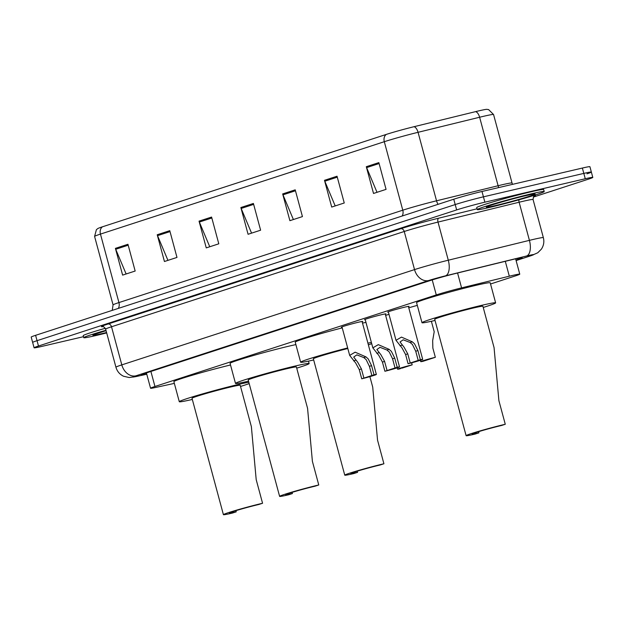 <?xml version="1.0" encoding="UTF-8"?>
<svg xmlns="http://www.w3.org/2000/svg" width="624" height="624" viewBox="0 0 624 624"><rect width="100%" height="100%" fill="white"/><g stroke="black" fill="none" stroke-linecap="round" stroke-linejoin="round"><path stroke-width="0.94" d="M342.061 327.194A11.092 0.468 -15.1 0 1 341.351 327.218A11.092 0.468 -15.1 0 1 347.365 325.159A11.092 0.468 -15.1 0 1 358.753 322.156A11.092 0.468 -15.1 0 1 362.77 321.438A11.092 0.468 -15.1 0 1 362.146 321.773M365.227 319.652A11.092 0.468 -15.1 0 1 364.517 319.683A11.092 0.468 -15.1 0 1 370.531 317.624A11.092 0.468 -15.1 0 1 381.919 314.613A11.092 0.468 -15.1 0 1 385.936 313.903A11.092 0.468 -15.1 0 1 385.312 314.239M388.393 312.117A11.092 0.468 -15.1 0 1 387.683 312.14A11.092 0.468 -15.1 0 1 393.697 310.081A11.092 0.468 -15.1 0 1 405.085 307.07A11.092 0.468 -15.1 0 1 409.102 306.361A11.092 0.468 -15.1 0 1 408.478 306.696M408.782 307.835A11.092 0.468 -15.1 0 1 417.316 305.393M385.616 315.377A11.092 0.468 -15.1 0 1 389.002 314.356M490.542 283.998L515.369 275.917A20.803 0.874 164.9 0 0 519.769 274.162A20.803 0.874 164.9 0 0 509.317 276.198L461.588 287.875A20.803 0.874 164.9 0 0 436.277 294.926L154.955 386.482A20.803 0.874 164.9 0 0 150.556 388.245A20.803 0.874 164.9 0 0 155.563 387.481L174.346 383.386M83.499 336.679L41.629 346.453A20.803 0.874 -15.1 0 1 34.086 347.786A20.803 0.874 -15.1 0 1 38.485 346.024L456.651 209.921A20.803 0.874 -15.1 0 1 484.879 202.184L585.265 178.753A20.803 0.874 -15.1 0 1 592.8 177.419A20.803 0.874 -15.1 0 1 588.401 179.174L533.317 197.106M34.086 347.786L32.643 342.436A20.803 0.874 -15.1 0 1 37.042 340.673L455.2 204.571A20.803 0.874 -15.1 0 1 483.436 196.833L583.814 173.402A20.803 0.874 -15.1 0 1 591.357 172.068A20.803 0.874 -15.1 0 1 586.958 173.823M515.962 260.06L517.78 259.467A20.803 0.874 164.9 0 0 522.179 257.704A20.803 0.874 164.9 0 0 511.727 259.74L455.653 273.468A20.803 0.874 164.9 0 0 430.334 280.511L145.634 373.175A20.803 0.874 164.9 0 0 141.235 374.93A20.803 0.874 164.9 0 0 146.242 374.174L146.734 374.065M591.357 172.068L589.914 166.717A20.803 0.874 -15.1 0 0 582.371 168.051L481.993 191.482A20.803 0.874 -15.1 0 0 453.757 199.22L35.599 335.322A20.803 0.874 -15.1 0 0 31.2 337.085L32.643 342.436A20.803 0.874 -15.1 0 1 37.042 340.673L455.2 204.571A20.803 0.874 -15.1 0 1 483.436 196.833L583.814 173.402A20.803 0.874 -15.1 0 1 591.357 172.068L592.8 177.419M102.484 226.793L386.334 134.402A22.745 0.952 -15.1 0 1 414.016 126.703L475.582 111.634A22.745 0.952 -15.1 0 1 486.743 109.34L488.608 109.59L493.561 114.527A27.737 1.162 164.9 0 0 479.622 117.242L418.057 132.311A27.737 1.162 164.9 0 0 384.306 141.703L100.456 234.094A6.934 5.359 -108 0 1 102.484 226.793A22.745 0.952 -15.1 0 0 97.867 228.517L96.392 229.679L94.591 236.434L113.069 304.925A27.737 1.162 -15.1 0 1 118.934 302.578L402.784 210.194A27.737 1.162 -15.1 0 1 436.543 200.803L498.108 185.734A27.737 1.162 -15.1 0 1 501.992 184.798A27.737 1.162 -15.1 0 1 512.039 183.019L512.554 184.345M337.03 176.225L344.253 202.979L331.703 207.067L324.488 180.313L337.03 176.225M378.846 162.614L386.069 189.368L373.519 193.456L366.304 166.702L378.846 162.614M211.583 217.058L218.798 243.812L206.255 247.892L199.04 221.138L211.583 217.058M169.767 230.669L176.982 257.423L164.44 261.503L157.225 234.749L169.767 230.669M127.951 244.28L135.166 271.034L122.624 275.114L115.409 248.36L127.951 244.28M295.214 189.836L302.437 216.59L289.887 220.678L282.672 193.924L295.214 189.836M253.399 203.447L260.614 230.201L248.071 234.281L240.856 207.527L253.399 203.447M251.573 233.142L241.168 208.447A5.546 4.29 -108 0 1 240.856 207.527M293.389 219.539L282.984 194.836A5.546 4.29 -108 0 1 282.672 193.924M126.126 273.975L115.721 249.272A5.546 4.29 -108 0 1 115.409 248.36M167.942 260.364L157.537 235.661A5.546 4.29 -108 0 1 157.225 234.749M209.758 246.753L199.352 222.058A5.546 4.29 -108 0 1 199.04 221.138M377.021 192.317L366.616 167.614A5.546 4.29 -108 0 1 366.304 166.702M335.205 205.928L324.8 181.225A5.546 4.29 -108 0 1 324.488 180.313M106.681 332.912A34.671 1.451 -15.1 0 1 96.33 335.447A34.671 1.451 -15.1 0 1 83.764 337.678A34.671 1.451 -15.1 0 1 105.963 330.268M83.764 337.678L83.226 335.665A34.671 1.451 -15.1 0 1 105.316 328.286M223.408 514.66A24.96 1.045 -15.1 0 0 232.456 513.061L236.223 511.836A18.72 0.788 -15.1 0 1 229.437 513.037A18.72 0.788 -15.1 0 1 239.585 509.566A18.72 0.788 -15.1 0 1 258.804 504.488L262.564 503.264L256.199 479.653L251.371 426.629L240.209 385.273A24.96 1.045 164.9 0 0 231.161 386.88A24.96 1.045 164.9 0 0 205.546 393.65A24.96 1.045 164.9 0 0 192.013 398.284L223.408 514.66A24.96 1.045 -15.1 0 1 236.948 510.034A24.96 1.045 -15.1 0 1 262.564 503.264M236.223 511.836L235.903 510.666M192.325 399.446A38.134 1.599 -15.1 0 1 179.291 401.716A38.134 1.599 -15.1 0 1 199.969 394.641A38.134 1.599 -15.1 0 1 239.109 384.29A38.134 1.599 -15.1 0 1 248.812 382.216M249.187 383.596A38.134 1.599 -15.1 0 1 240.521 386.443M179.291 401.716L173.878 381.646A38.134 1.599 -15.1 0 1 192.824 375.079A38.134 1.599 -15.1 0 1 230.513 364.985M279.614 496.369A24.96 1.045 -15.1 0 0 288.662 494.77L292.422 493.545A18.72 0.788 -15.1 0 1 285.636 494.746A18.72 0.788 -15.1 0 1 295.792 491.275A18.72 0.788 -15.1 0 1 315.003 486.197L318.763 484.973L312.398 461.362L307.57 408.338L296.408 366.982A24.96 1.045 164.9 0 0 287.368 368.589A24.96 1.045 164.9 0 0 261.745 375.359A24.96 1.045 164.9 0 0 248.212 379.993L279.614 496.369A24.96 1.045 -15.1 0 1 293.147 491.743A24.96 1.045 -15.1 0 1 318.763 484.973M292.422 493.545L292.102 492.375M248.524 381.155A38.134 1.599 -15.1 0 1 235.49 383.425A38.134 1.599 -15.1 0 1 256.168 376.35A38.134 1.599 -15.1 0 1 295.308 365.999A38.134 1.599 -15.1 0 1 309.13 363.55A38.134 1.599 -15.1 0 1 296.728 368.152M235.49 383.425L230.077 363.355A38.134 1.599 -15.1 0 1 250.754 356.281A38.134 1.599 -15.1 0 1 289.895 345.938A38.134 1.599 -15.1 0 1 295.885 344.596M383.916 463.765A24.96 1.045 -15.1 0 0 358.301 470.535A24.96 1.045 -15.1 0 0 344.76 475.168A24.96 1.045 -15.1 0 0 353.808 473.561L357.575 472.337A18.72 0.788 -15.1 0 1 350.789 473.538A18.72 0.788 -15.1 0 1 360.937 470.067A18.72 0.788 -15.1 0 1 380.149 464.989L383.916 463.765L377.543 440.154L372.723 387.137L369.884 376.631M357.575 472.337L357.256 471.167M367.91 343.153A38.134 1.599 -15.1 0 1 371.389 342.498M371.709 343.668A38.134 1.599 -15.1 0 1 368.371 344.854M362.497 323.084A38.134 1.599 -15.1 0 1 365.976 322.436M347.818 348.52A24.96 1.045 164.9 0 0 313.357 358.784L344.76 475.168M313.677 359.954A38.134 1.599 -15.1 0 1 300.643 362.216A38.134 1.599 -15.1 0 1 347.662 347.942M300.643 362.216L295.222 342.155A38.134 1.599 -15.1 0 1 342.248 327.881M466.112 435.669A24.96 1.045 -15.1 0 0 475.16 434.07L478.92 432.845A18.72 0.788 -15.1 0 1 472.134 434.047A18.72 0.788 -15.1 0 1 482.29 430.568A18.72 0.788 -15.1 0 1 501.501 425.49L505.268 424.265L498.896 400.663L494.068 347.638L482.914 306.283A24.96 1.045 164.9 0 0 473.866 307.889A24.96 1.045 164.9 0 0 448.243 314.66A24.96 1.045 164.9 0 0 434.71 319.285L466.112 435.669A24.96 1.045 -15.1 0 1 479.645 431.036A24.96 1.045 -15.1 0 1 505.268 424.265M478.92 432.845L478.608 431.668M435.022 320.455A38.134 1.599 -15.1 0 1 421.988 322.717A38.134 1.599 -15.1 0 1 442.673 315.643A38.134 1.599 -15.1 0 1 481.806 305.3A38.134 1.599 -15.1 0 1 495.628 302.851A38.134 1.599 -15.1 0 1 483.226 307.453M421.988 322.717L416.575 302.656A38.134 1.599 -15.1 0 1 437.252 295.581A38.134 1.599 -15.1 0 1 476.393 285.238A38.134 1.599 -15.1 0 1 490.214 282.789L495.628 302.851M531.64 193.768A34.671 1.451 -15.1 0 1 544.206 191.537A34.671 1.451 -15.1 0 1 525.4 197.972A34.671 1.451 -15.1 0 1 489.824 207.379A34.671 1.451 -15.1 0 1 477.259 209.602A34.671 1.451 -15.1 0 1 496.057 203.174A34.671 1.451 -15.1 0 1 531.64 193.768M477.259 209.602L476.713 207.597A34.671 1.451 -15.1 0 1 495.518 201.162A34.671 1.451 -15.1 0 1 531.094 191.763A34.671 1.451 -15.1 0 1 543.66 189.532L544.206 191.537M411.629 362.817L412.175 364.837A10.397 0.437 164.9 0 0 397.558 369.182A10.397 0.437 164.9 0 0 399.883 368.839L401.957 367.825M412.175 364.837L402.043 368.137M435.341 357.295L423.049 361.296A10.397 0.437 164.9 0 1 420.724 361.639A10.397 0.437 164.9 0 1 435.341 357.295L432.869 348.122L432.658 340.665L434.203 331.734L431.379 321.274M371.873 375.508L369.4 366.335L366.124 359.588L363.808 357.583L356.85 354.869L353.714 357.076L357.763 362.31L361.421 368.924L363.901 378.105L374.033 374.806L371.561 365.633L368.215 358.909L365.953 356.881L355.134 352.193L349.674 355.391L341.975 326.882M374.033 374.806A10.397 0.437 164.9 0 1 376.358 374.462A10.397 0.437 164.9 0 1 361.741 378.807L359.268 369.626L355.672 362.989L349.674 355.391M361.741 378.807L363.901 378.105M395.039 367.965L392.566 358.792L389.29 352.045L386.974 350.041L380.016 347.326L376.88 349.541L380.929 354.767L384.587 361.39L387.067 370.562L397.199 367.263L394.727 358.09L391.381 351.367L389.119 349.339L378.3 344.651L372.84 347.857L365.141 319.34M397.199 367.263A10.397 0.437 164.9 0 1 399.524 366.92A10.397 0.437 164.9 0 1 384.907 371.264L382.434 362.092L378.838 355.454L372.84 347.857M384.907 371.264L387.067 370.562M418.205 360.422L415.732 351.25L412.456 344.51L410.14 342.498L403.182 339.791L400.046 341.999L404.095 347.233L407.753 353.847L410.233 363.02L420.365 359.72L417.893 350.548L414.547 343.824L412.285 341.804L401.466 337.108L396.006 340.314L388.307 311.805M420.365 359.72A10.397 0.437 164.9 0 1 422.69 359.377A10.397 0.437 164.9 0 1 408.073 363.722L405.6 354.549L402.004 347.911L396.006 340.314M408.073 363.722L410.233 363.02M150.899 371.459L154.955 386.482M432.221 279.911L436.277 294.926M457.571 272.992L461.588 287.875M505.3 261.316L509.317 276.198M530.642 255.809A13.868 10.725 -108 0 0 531.328 255.614L516.103 260.575L530.642 255.809A13.868 0.577 164.9 0 0 528.551 255.528A13.868 0.577 164.9 0 0 526.609 255.988L445.474 275.847A13.868 0.577 164.9 0 0 428.594 280.55L135.868 375.827A13.868 0.577 164.9 0 0 136.274 376.49L146.765 374.197M105.651 329.105L115.939 367.232A27.737 1.162 -15.1 0 1 121.805 364.884L414.531 269.607A27.737 1.162 -15.1 0 1 448.289 260.216L529.417 240.357A27.737 1.162 -15.1 0 1 533.302 239.429A27.737 1.162 -15.1 0 1 543.356 237.643L533.068 199.524A27.737 1.162 164.9 0 0 523.021 201.302A27.737 1.162 164.9 0 0 519.129 202.231L438.001 222.089A27.737 1.162 164.9 0 0 404.243 231.488L111.517 326.765A27.737 1.162 164.9 0 0 105.651 329.105C104.146 327.007 103.163 326.188 102.71 326.641M518.942 199.82A3.463 1.693 -103.8 0 0 519.129 202.231L529.417 240.357A13.868 6.778 76.2 0 1 526.609 255.988M102.96 326.656A31.2 1.31 -15.1 0 1 107.999 324.028L400.725 228.751A31.2 1.31 -15.1 0 1 438.703 218.182L477.04 208.798M534.573 195.203A31.2 1.31 -15.1 0 1 534.167 196.053M38.485 346.024L35.599 335.322M585.265 178.753L582.371 168.051M484.879 202.184L481.993 191.482M456.651 209.921L453.757 199.22M135.868 375.827A13.868 10.725 -108 0 1 121.805 364.884L111.517 326.765A3.463 2.683 72 0 0 107.999 324.028M445.474 275.847A13.868 6.778 76.2 0 0 448.289 260.216L438.001 222.089A3.463 1.693 -103.8 0 1 438.703 218.182M428.594 280.55A13.868 10.725 -108 0 1 414.531 269.607L404.243 231.488A3.463 2.683 72 0 0 400.725 228.751M136.274 376.49A13.868 10.507 77.7 0 1 135.619 376.662L146.773 374.228M145.946 373.074L146.242 374.174M517.491 258.398L517.78 259.467M386.334 134.402A6.934 5.359 72 0 0 384.306 141.703L402.784 210.194A6.934 5.359 -108 0 1 402.145 216.021M414.016 126.703A6.934 3.393 76.2 0 1 418.057 132.311L436.543 200.803A6.934 3.393 -103.8 0 0 438.079 204.329M118.295 308.412A6.934 5.359 -108 0 0 118.934 302.578L100.456 234.094A27.737 1.162 164.9 0 0 94.591 236.434M475.582 111.634A6.934 3.393 76.2 0 1 479.622 117.242L498.108 185.734A6.934 3.393 -103.8 0 0 498.74 187.567M253.648 204.383L241.168 208.447M211.832 217.994L199.352 222.058M170.017 231.605L157.537 235.661M128.201 245.209L115.721 249.272M295.464 190.772L282.984 194.836M337.28 177.161L324.8 181.225M379.096 163.55L366.616 167.614M106.571 332.506A25.295 1.061 -15.1 0 1 101.985 333.606A25.295 1.061 -15.1 0 1 106.072 330.673L94.263 334.464M525.985 195.608A25.295 1.061 -15.1 0 1 529.799 196.123A25.295 1.061 -15.1 0 1 495.479 205.538A25.295 1.061 -15.1 0 1 491.657 205.023A25.295 1.061 -15.1 0 1 525.985 195.608M353.636 360.89L355.789 360.188M363.808 357.583L365.953 356.881M369.4 366.335L371.561 365.633M359.268 369.626L361.421 368.924M376.802 353.348L378.955 352.654M386.974 350.041L389.119 349.339M392.566 358.792L394.727 358.09M382.434 362.092L384.587 361.39M399.968 345.813L402.121 345.111M410.14 342.498L412.285 341.804M415.732 351.25L417.893 350.548M405.6 354.549L407.753 353.847M146.422 372.918L150.556 388.245M515.627 258.812L519.769 274.162M534.37 195.913C533.902 195.476 533.465 196.677 533.068 199.524M115.939 367.232C117.14 371.35 119.66 374.345 123.513 376.225L129.137 377.528L135.619 376.662M531.328 255.614L537.763 252.767L541.367 249.171C543.722 245.622 544.385 241.784 543.356 237.643M493.561 114.527L512.039 183.019M113.069 304.925L112.242 310.378M309.13 363.55L308.474 361.109M533.52 194.041L525.845 195.647C512.733 198.588 488.093 205.826 487.523 206.528L487.75 206.388M397.558 369.182L397.199 367.84M420.724 361.639L420.365 360.305M376.358 374.462L362.06 321.461M399.524 366.92L385.226 313.927M422.69 359.377L408.392 306.384"/></g></svg>
